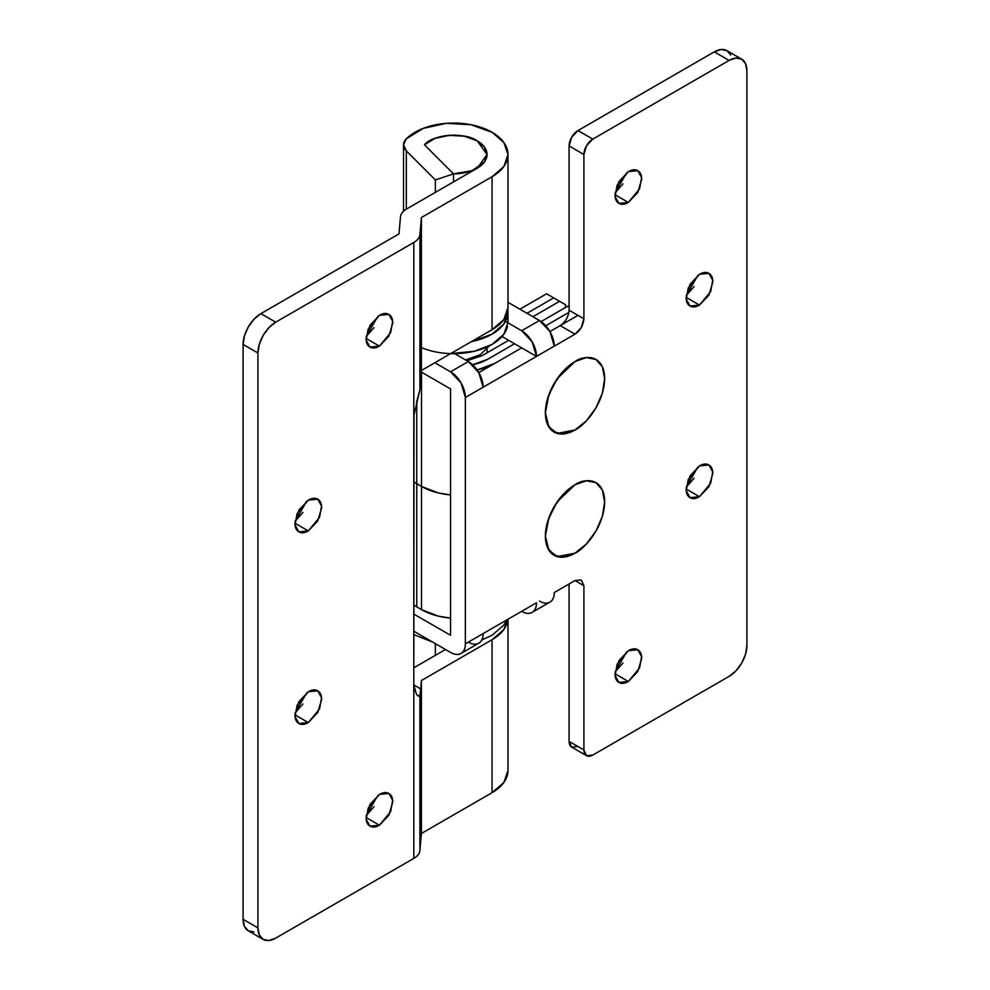 <?xml version="1.0" encoding="UTF-8"?>
<svg xmlns="http://www.w3.org/2000/svg" width="990" height="990" viewBox="0 0 990 990"><rect width="100%" height="100%" fill="white"/><g stroke="black" fill="none" stroke-linecap="round" stroke-linejoin="round"><path stroke-width="1.49" d="M421.505 609.63A51.963 30.009 0 0 0 450.549 618.094L438.372 616.139L421.505 609.63L421.505 486.449L421.505 609.63L416.765 606.895L416.765 483.714L416.765 606.895L421.505 609.63M450.549 494.901A51.963 30.009 180 0 1 421.505 486.449L416.765 483.714L421.505 486.449L438.372 492.946L450.549 494.901A51.963 30.009 0 0 1 421.505 486.449L421.505 372.153L421.505 486.449L438.372 492.946L450.549 494.901M413.808 481.845L421.505 486.449L416.765 483.714L416.765 401.816L416.765 483.714L413.808 481.845M413.808 605.038L416.765 606.895M379.43 794.413L388.86 793.485L392.659 800.304L390.654 811.639L379.43 825.215L366.09 817.517C366.09 821.762 367.389 824.645 370 826.143C372.599 827.652 375.742 827.343 379.43 825.215L388.86 815.253L392.758 802.11C392.758 797.866 391.458 794.982 388.86 793.485C386.249 791.975 383.105 792.285 379.43 794.413L370 804.375L366.09 817.517L379.43 825.215L370 826.143L366.189 819.324L368.193 807.988L379.43 794.413M374.047 806.677L366.176 815.649L377.846 795.428M308.298 691.763L317.728 690.822L321.54 697.653L319.535 708.976L308.298 722.552L294.971 714.854C294.971 719.111 296.27 721.982 298.869 723.492C301.48 724.989 304.623 724.68 308.298 722.552L317.728 712.602L321.639 699.46C321.639 695.203 320.339 692.332 317.728 690.822C315.129 689.325 311.986 689.634 308.298 691.763L298.869 701.712L294.971 714.854L308.298 722.552L298.869 723.492L295.07 716.661L297.074 705.326L308.298 691.763M302.928 704.026L295.057 712.998L306.727 692.777M308.298 500.136L317.728 499.195L321.54 506.026L319.535 517.349L308.298 530.925L294.971 523.227C294.971 527.484 296.27 530.355 298.869 531.865C301.48 533.363 304.623 533.053 308.298 530.925L317.728 520.975L321.639 507.833C321.639 503.576 320.339 500.705 317.728 499.195C315.129 497.698 311.986 498.007 308.298 500.136L298.869 510.085L294.971 523.227L308.298 530.925L298.869 531.865L295.07 525.034L297.074 513.699L308.298 500.136M302.928 512.399L295.057 521.371L306.727 501.15M379.43 315.352L388.86 314.412L392.659 321.243L390.654 332.578L379.43 346.141L366.09 338.444C366.09 342.701 367.389 345.572 370 347.082C372.599 348.579 375.742 348.27 379.43 346.141L388.86 336.192L392.758 323.049C392.758 318.792 391.458 315.921 388.86 314.412C386.249 312.914 383.105 313.224 379.43 315.352L370 325.302L366.09 338.444L379.43 346.141L370 347.082L366.189 340.251L368.193 328.928L379.43 315.352M374.047 327.616L366.176 336.588L377.846 316.367M420.119 386.298L421.406 370.495L421.406 217.54L492.042 176.764L492.042 329.719L421.406 370.495L419.909 389.59L419.909 234.519A20.951 12.103 0 0 1 413.808 242.463L275.703 322.196A25.146 14.516 -60 0 0 257.92 352.985L243.107 344.433L257.92 352.985L257.92 927.865L243.107 919.314L243.107 344.433A25.146 14.516 120 0 1 260.89 313.632L275.703 322.196L413.808 242.463L413.808 415.949L419.909 389.59L419.909 234.519A20.951 12.103 180 0 1 413.808 242.463L413.808 858.404A20.951 12.103 0 0 0 419.909 850.472L419.909 695.401C419.389 696.737 418.226 696.378 416.406 694.312L413.808 684.919L413.808 858.404L275.703 938.136L268.896 940.5L263.13 939.374L259.281 934.944L257.92 927.865L257.92 352.985L259.281 344.347L263.13 335.462L268.896 327.678L275.703 322.196L260.89 313.632L398.982 233.912L400.48 216.921A20.951 12.103 180 0 1 406.593 208.989L477.217 168.213L484.481 161.927C487.08 158.313 487.724 154.589 486.399 150.74C485.075 146.904 482.019 143.6 477.217 140.84L464.285 136.187L449.138 135.333L434.882 138.427L424.475 144.837A33.524 19.355 180 0 1 477.217 140.84L484.481 147.114L487.043 154.527L484.481 161.927L472.143 170.614L453.507 173.881L424.475 144.837L453.507 173.881L424.475 144.837L434.882 138.427L449.138 135.333L464.285 136.187L477.217 140.84A33.524 19.355 180 0 1 487.006 155.331A33.524 19.355 180 0 1 453.507 173.881L453.507 181.9L453.507 173.881L453.507 181.9L453.507 173.881L435.365 179.933L435.365 192.369L435.365 179.933L406.333 150.888A20.951 12.103 180 0 1 403.524 144.837L406.333 150.888L406.333 209.138L406.333 150.888L435.365 179.933L453.507 173.881L424.475 144.837C431.925 134.417 465.35 131.88 477.217 140.84L487.043 154.527L477.217 168.213L406.593 208.989A20.951 12.103 0 0 0 400.48 216.921L398.982 233.912L260.89 313.632L254.083 319.127L248.317 326.91L244.456 335.796L243.107 344.433L243.107 919.314L244.456 926.393L248.317 930.823L254.083 931.949M406.333 138.798A54.487 31.457 180 0 1 492.042 132.276A54.487 31.457 180 0 1 507.994 154.527A54.487 31.457 180 0 1 492.042 176.764L492.042 329.719A54.487 31.457 -0 0 0 507.994 307.482L503.848 319.522L492.042 329.719L421.406 370.495L421.406 217.54L492.042 176.764L503.848 166.555L507.994 154.527L503.848 142.486L492.042 132.276L471.03 124.74L446.403 123.329L423.237 128.366L406.333 138.798L403.524 144.837A20.951 12.103 180 0 1 406.333 138.798M414.748 691.107L413.808 684.919L420.676 688.879L421.406 680.526L421.406 833.481L421.406 680.526L492.042 639.75L492.042 792.705L421.406 833.481L492.042 792.705A54.487 31.457 0 0 0 507.994 770.468L503.848 782.496L492.042 792.705L492.042 639.75L421.406 680.526L420.676 688.879L413.808 684.919L414.006 412.644M263.13 939.374A25.146 14.516 -60 0 1 257.92 927.865L243.107 919.314A25.146 14.516 120 0 0 248.317 930.823L263.13 939.374A25.146 14.516 -60 0 0 275.703 938.136L413.808 858.404C417.607 856.214 419.636 853.566 419.909 850.472L421.406 833.481L419.909 850.472L420.119 694.04M419.909 234.519L421.406 217.54L419.909 234.519M507.907 619.294A54.487 31.457 180 0 1 492.042 639.75L503.848 629.541L507.907 619.294M435.365 643.636L435.365 655.355L435.365 643.636M445.512 649.502L413.808 667.804L445.512 649.502M416.406 402.918L419.909 389.59M420.676 688.879L419.909 695.401L418.052 695.871L416.406 694.299M575.017 361.548C583.679 355.163 604.246 353.566 604.643 378.65C604.246 404.217 583.679 426.356 575.017 429.982L563.669 433.929L554.054 432.061L547.631 424.673L545.379 412.88L547.631 398.475L554.054 383.662L563.669 370.693L575.017 361.548L586.352 357.6L595.968 359.469L602.39 366.869L604.643 378.65L602.39 393.055L595.968 407.868L586.352 420.837L575.017 429.982L557.234 433.41L548.868 426.962L545.379 412.88L548.868 394.762L557.234 378.65L575.017 361.548A41.914 24.193 -60 0 1 604.643 378.65A41.914 24.193 -60 0 1 575.017 429.982A41.914 24.193 -60 0 1 545.379 412.88A41.914 24.193 -60 0 1 575.017 361.548L586.352 357.6L595.968 359.469L602.39 366.869L604.643 378.65L602.39 393.055L595.968 407.868L586.352 420.837L575.017 429.982L563.669 433.929L554.054 432.061L547.631 424.673L545.379 412.88L547.631 398.475L554.054 383.662L563.669 370.693L575.017 361.548M575.017 484.729C583.679 478.356 604.246 476.747 604.643 501.843C604.246 527.41 583.679 549.549 575.017 553.175L563.669 557.11L554.054 555.254L547.631 547.854L545.379 536.06L547.631 521.668L554.054 506.855L563.669 493.886L575.017 484.729L586.352 480.793L595.968 482.662L602.39 490.05L604.643 501.843L602.39 516.248L595.968 531.048L586.352 544.017L575.017 553.175L557.234 556.59L548.868 550.155L545.379 536.06L548.868 517.943L557.234 501.843L575.017 484.729A41.914 24.193 -60 0 1 604.643 501.843A41.914 24.193 -60 0 1 575.017 553.175A41.914 24.193 -60 0 1 545.379 536.06A41.914 24.193 -60 0 1 575.017 484.729L586.352 480.793L595.968 482.662L602.39 490.05L604.643 501.843L602.39 516.248L595.968 531.048L586.352 544.017L575.017 553.175L563.669 557.11L554.054 555.254L547.631 547.854L545.379 536.06L547.631 521.668L554.054 506.855L563.669 493.886L575.017 484.729M628.353 171.629L637.783 170.701L641.594 177.532L639.577 188.855L628.353 202.43L615.025 194.733L628.353 202.43L618.923 203.358L615.112 196.54L617.129 185.204L628.353 171.629C632.041 169.5 635.184 169.191 637.783 170.701C640.394 172.198 641.693 175.082 641.693 179.326L637.783 192.468L628.353 202.43C624.678 204.559 621.534 204.868 618.923 203.358C616.325 201.861 615.025 198.978 615.025 194.733L618.923 181.591L628.353 171.629M622.982 183.893L615.112 192.864L626.781 172.644M699.472 274.292L708.902 273.351L712.713 280.182L710.709 291.518L699.472 305.081L686.144 297.384L699.472 305.081L690.042 306.021L686.243 299.19L688.248 287.867L699.472 274.292C703.16 272.163 706.303 271.854 708.902 273.351C711.513 274.861 712.812 277.732 712.812 281.989L708.902 295.131L699.472 305.081C695.797 307.209 692.654 307.519 690.042 306.021C687.444 304.512 686.144 301.641 686.144 297.384L690.042 284.241L699.472 274.292M694.101 286.555L686.231 295.527L697.901 275.307M628.353 650.702L637.783 649.762L641.594 656.593L639.577 667.916L628.353 681.491L615.025 673.794L628.353 681.491L618.923 682.432L615.112 675.601L617.129 664.265L628.353 650.702C632.041 648.574 635.184 648.264 637.783 649.762C640.394 651.271 641.693 654.143 641.693 658.399L637.783 671.542L628.353 681.491C624.678 683.62 621.534 683.929 618.923 682.432C616.325 680.922 615.025 678.051 615.025 673.794L618.923 660.652L628.353 650.702M615.112 671.925L626.781 651.717M699.472 465.919L708.902 464.978L712.713 471.809L710.709 483.145L699.472 496.708L686.144 489.011L699.472 496.708L690.042 497.648L686.243 490.817L688.248 479.494L699.472 465.919C703.16 463.79 706.303 463.481 708.902 464.978C711.513 466.488 712.812 469.359 712.812 473.616L708.902 486.758L699.472 496.708C695.797 498.836 692.654 499.146 690.042 497.648C687.444 496.139 686.144 493.268 686.144 489.011L690.042 475.868L699.472 465.919M694.101 478.182L686.231 487.154L697.901 466.933M560.192 325.611L549.933 331.539L539.451 320.488L507.994 302.321L539.451 320.488L521.668 330.747L505.469 321.391L521.668 330.747L532.15 341.81L536.493 356.412L521.668 347.861L478.801 372.611L468.332 361.548L454.645 353.64L468.332 361.548L450.549 371.807L434.845 362.748L450.549 371.807A20.951 12.103 60 0 1 465.362 397.473L461.031 382.87L450.549 371.807L468.332 361.548A20.951 12.103 -120 0 1 483.145 387.214L536.493 356.412L465.362 397.473L465.362 643.846L465.362 397.473L483.145 387.214L478.801 372.611L521.668 347.861L502.029 336.513L521.668 347.861L495 363.256A51.963 30.009 180 0 1 477.155 369.988L495 363.256L521.668 347.861L536.493 356.412L575.017 334.175L560.192 325.611L549.933 331.539L577.974 315.352L549.933 331.539L554.264 346.154L536.493 356.412A20.951 12.103 60 0 0 521.668 330.747L539.451 320.488A20.951 12.103 -120 0 1 554.264 346.154L575.017 334.175L560.192 325.611C565.562 321.874 568.52 316.738 569.089 310.216L583.902 318.768L583.902 154.527L569.089 145.963L569.089 310.216L583.902 318.768L581.303 327.529L575.017 334.175C580.375 330.425 583.333 325.289 583.902 318.768L583.902 154.527A12.573 7.264 -60 0 1 592.8 139.12L729.11 60.415L714.297 51.864L577.974 130.569L592.8 139.12L586.513 145.765L583.902 154.527L569.089 145.963L569.089 310.216M575.017 580.548L554.264 592.527L575.017 580.548L581.303 579.93L583.902 585.684L575.017 580.548L581.303 579.93L583.902 585.684L583.902 749.937L583.902 585.684L575.017 580.548M532.15 612.377A20.951 12.103 60 0 0 536.493 602.786L483.145 633.588L536.493 602.786C536.493 607.514 535.046 610.706 532.15 612.377C529.254 614.048 525.764 613.713 521.668 611.35L521.668 611.35A20.951 12.103 60 0 0 532.15 612.377L549.933 602.118C552.816 600.447 554.264 597.255 554.264 592.527A20.951 12.103 -120 0 1 549.933 602.118C547.037 603.789 543.547 603.442 539.451 601.079M421.282 372.017L450.549 388.921L450.549 635.295L413.808 614.085L450.549 635.295L450.549 388.921L421.282 372.017M413.808 631.187L450.549 652.41C454.645 654.774 458.135 655.12 461.031 653.449C463.914 651.779 465.362 648.574 465.362 643.846L483.145 633.588L465.362 643.846A20.951 12.103 60 0 1 461.031 653.449A20.951 12.103 60 0 1 450.549 652.41L413.808 631.187M586.513 755.692L571.688 747.128A12.573 7.264 120 0 1 569.089 741.374L569.089 583.964L569.089 741.374L583.902 749.937L586.513 755.692L592.8 755.061L729.11 676.368L592.8 755.061A12.573 7.264 -60 0 1 586.513 755.692A12.573 7.264 -60 0 1 583.902 749.937L569.089 741.374L571.688 747.128L577.974 746.51M746.893 70.686L746.893 645.567L746.893 70.686L745.544 63.608L741.683 59.177L735.916 58.051L729.11 60.415L592.8 139.12L577.974 130.569L571.688 137.202L569.089 145.963A12.573 7.264 120 0 1 577.974 130.569L714.297 51.864L729.11 60.415A25.146 14.516 -60 0 1 741.683 59.177A25.146 14.516 -60 0 1 746.893 70.686M730.719 55.056L726.87 50.626L721.104 49.5L714.297 51.864A25.146 14.516 120 0 1 726.87 50.626L741.683 59.177M622.982 662.966L615.112 671.938M729.11 676.368L735.916 670.874L741.683 663.09L745.544 654.204L746.893 645.567A25.146 14.516 -60 0 1 729.11 676.368M468.332 642.139C472.416 644.502 475.918 644.849 478.801 643.178C481.697 641.508 483.145 638.315 483.145 633.588A20.951 12.103 -120 0 1 478.801 643.178L461.031 653.449M413.808 634.59L432.766 642.139M481.87 639.924L492.042 635.295L503.848 625.098L506.657 620.012M487.884 359.147L514.565 343.753L487.884 359.147L472.675 364.765A41.914 24.193 180 0 0 487.884 359.147L474.297 364.394L487.884 359.147L514.565 343.753L487.884 359.147M545.787 325.722L568.904 312.37L545.787 325.722M519.899 309.189L546.567 293.795L519.899 309.189M553.682 297.903L527.002 313.298L553.682 297.903L546.567 293.795L553.682 297.903L527.002 313.298L553.682 297.903L559.597 301.319L532.929 316.713L559.597 301.319L553.682 297.903M481.957 355.732L508.637 340.325L481.957 355.732L466.933 360.744L481.957 355.732M541.146 321.564L567.901 306.108L541.146 321.564M565.525 307.482L565.525 304.747L559.597 301.319L565.525 304.747L565.525 307.482M569.089 306.801L567.901 306.108L569.089 306.801M419.909 346.958A54.487 31.457 0 0 0 474.012 351.339A54.487 31.457 0 0 0 507.499 326.415M507.499 316.156A54.487 31.457 180 0 1 471.389 341.637M465.548 359.939L480.187 354.705L489.518 345.807M450.66 353.603L474.358 351.252L492.042 344.433L503.848 334.236L507.994 322.196L507.994 311.924L503.848 323.965L492.042 334.175L471.389 341.649M507.858 309.709L507.994 311.924M507.994 154.527L507.994 307.482M403.524 211.241L403.524 144.837M507.994 619.245L507.994 770.468M487.043 349.284L487.043 352.799"/></g></svg>

